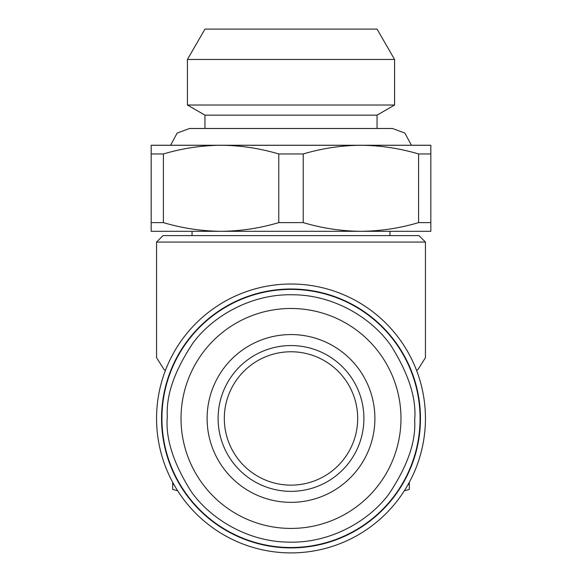 <?xml version="1.0" encoding="UTF-8"?>
<svg xmlns="http://www.w3.org/2000/svg" width="582" height="582" viewBox="0 0 582 582"><rect width="100%" height="100%" fill="white"/><g stroke="black" fill="none" stroke-linecap="round" stroke-linejoin="round"><path stroke-width="0.87" d="M170.577 145.26L177.132 133.074L189.572 128.484L392.428 128.484L404.868 133.074L411.423 145.26M425.442 242.061L418.989 235.608L163.011 235.608L156.558 242.061L425.442 242.061L425.442 357.675L417.927 369.555L416.61 370.523M156.558 242.061L156.558 357.675L164.073 369.555L165.39 370.523M292.768 284.023L289.232 284.023M291 552.9A134.442 134.442 0 0 0 425.442 418.458A134.442 134.442 0 0 0 291 284.009A134.442 134.442 0 0 0 156.558 418.458A134.442 134.442 0 0 0 291 552.9M161.549 418.458A129.451 129.451 0 0 0 291 547.909A129.451 129.451 0 0 0 420.451 418.458A129.451 129.451 0 0 0 291 288.999A129.451 129.451 0 0 0 161.549 418.458M389.955 235.608L389.955 231.309M192.045 235.608L192.045 231.309L221.087 231.309L151.175 231.309L151.175 145.26L430.826 145.26L430.826 222.615L418.603 222.615L418.603 153.961C400.372 148.563 381.85 145.667 363.037 145.282L430.826 145.282M357.683 418.458A66.683 66.683 0 0 0 291 351.768A66.683 66.683 0 0 0 224.317 418.458A66.683 66.683 0 0 0 291 485.141A66.683 66.683 0 0 0 357.683 418.458M363.896 418.458A72.896 72.896 0 0 0 291 345.562A72.896 72.896 0 0 0 218.105 418.458A72.896 72.896 0 0 0 291 491.346A72.896 72.896 0 0 0 363.896 418.458M207.105 418.458A83.895 83.895 0 0 0 291 502.346A83.895 83.895 0 0 0 374.895 418.458A83.895 83.895 0 0 0 291 334.563A83.895 83.895 0 0 0 207.105 418.458M400.976 418.458A109.976 109.976 0 0 1 291 528.427A109.976 109.976 0 0 1 181.024 418.458A109.976 109.976 0 0 1 291 308.482A109.976 109.976 0 0 1 400.976 418.458M377.049 128.484L377.049 115.149L394.574 105.022L394.574 59.466L187.426 59.466L187.426 105.022L394.574 105.022M204.951 128.484L204.951 115.149L377.049 115.149M187.426 59.466L204.951 29.1L377.049 29.1L394.574 59.466M177.663 490.772L172.687 489.44L172.687 482.311M409.313 482.311L409.313 489.44L404.337 490.772M430.826 222.615L430.826 231.309L221.087 231.309C240.628 231.127 259.856 228.224 278.778 222.615L278.778 153.961C260.554 148.563 242.025 145.667 223.212 145.282L363.037 145.282M358.788 145.282C339.975 145.667 321.446 148.563 303.222 153.961L303.222 222.615L278.778 222.615M303.222 222.615C322.144 228.224 341.372 231.127 360.913 231.309C380.446 231.127 399.681 228.224 418.603 222.615M151.175 145.282L218.963 145.282C200.15 145.667 181.628 148.563 163.397 153.961L163.397 222.615L151.175 222.615M163.397 222.615C182.319 228.224 201.554 231.127 221.087 231.309M218.963 145.282L223.212 145.282M278.778 153.961L303.222 153.961M430.826 153.961L418.603 153.961M151.175 153.961L163.397 153.961M161.941 416.639A129.066 129.066 0 0 0 161.934 418.458A129.066 129.066 0 0 0 290.091 547.517A129.066 129.066 0 0 0 420.058 420.269A129.066 129.066 0 0 0 420.066 418.458A129.066 129.066 0 0 0 291.909 289.392A129.066 129.066 0 0 0 161.941 416.639A129.066 129.066 0 0 0 161.934 418.458A129.066 129.066 0 0 0 290.091 547.517A129.066 129.066 0 0 0 420.058 420.269A129.066 129.066 0 0 0 420.066 418.458A129.066 129.066 0 0 0 291.909 289.392A129.066 129.066 0 0 0 161.941 416.639M172.687 484.231L173.916 484.537M408.084 484.537L409.313 484.231M414.675 420.197C416.028 441.716 407.429 466.335 388.9 494.053C369.541 520.344 331.238 543.217 289.254 542.133C247.263 542.031 209.615 518.096 191.012 491.266C173.269 463.039 165.368 438.188 167.325 416.712C165.972 395.193 174.571 370.574 193.1 342.856C212.459 316.564 250.762 293.692 292.746 294.776C334.737 294.878 372.385 318.812 390.988 345.643C408.731 373.87 416.632 398.721 414.675 420.197M164.073 369.555L165.375 370.552M416.625 370.552L417.927 369.555M204.951 115.149L187.426 105.022"/></g></svg>
